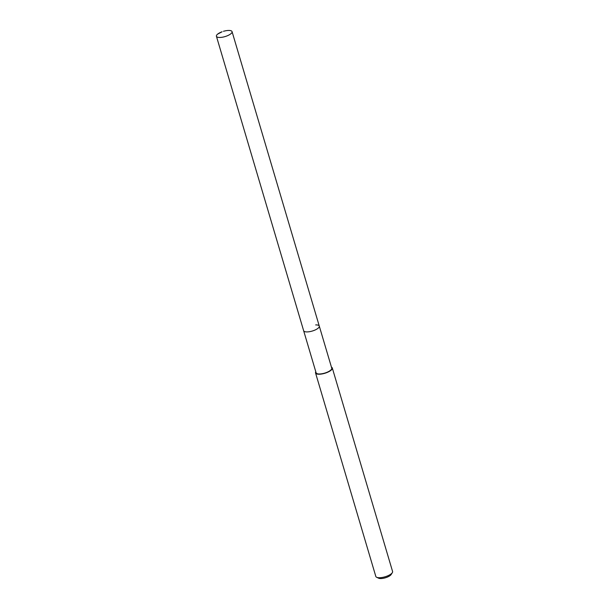 <?xml version="1.0" encoding="UTF-8"?>
<svg xmlns="http://www.w3.org/2000/svg" width="609" height="609" viewBox="0 0 609 609"><rect width="100%" height="100%" fill="white"/><g stroke="black" fill="none" stroke-linecap="round" stroke-linejoin="round"><path stroke-width="0.91" d="M223.45 31.272L224.873 30.945A8.153 2.748 163.5 0 1 228.466 30.45A8.153 2.748 163.5 0 1 232.059 31.638A8.153 2.748 163.5 0 1 228.36 35.314A8.153 2.748 163.5 0 1 220.016 37.461A8.153 2.748 163.5 0 1 216.423 36.274A8.153 2.748 163.5 0 1 222.072 31.775L217.611 34.142M307.24 331.913A8.153 2.748 -16.5 0 0 315.584 329.773A8.153 2.748 -16.5 0 0 319.283 326.097A8.153 2.748 163.5 0 1 315.584 329.773A8.153 2.748 163.5 0 1 307.24 331.913A8.153 2.748 163.5 0 1 303.647 330.725A8.153 2.748 -16.5 0 0 307.24 331.913M216.423 36.274L316.101 372.792A8.153 2.748 -16.5 0 0 319.702 373.979A8.153 2.748 -16.5 0 0 328.038 371.84A8.153 2.748 -16.5 0 0 331.745 368.163L232.059 31.638M315.683 324.909A8.153 2.748 163.5 0 1 319.283 326.097M331.441 367.151A8.739 2.946 163.5 0 1 332.301 367.996A8.739 2.946 163.5 0 1 328.335 371.932A8.739 2.946 163.5 0 1 319.398 374.231A8.739 2.946 163.5 0 1 315.546 372.959A8.739 2.946 163.5 0 1 315.805 371.779M315.546 372.959L375.822 576.449A8.739 2.946 -16.5 0 0 376.682 577.294A8.739 2.946 -16.5 0 0 379.681 577.72A8.739 2.946 -16.5 0 0 392.325 572.666A8.739 2.946 -16.5 0 0 392.577 571.486L332.301 367.996M376.682 577.294L378.653 578.207A6.988 2.36 -16.5 0 0 381.051 578.55A6.988 2.36 -16.5 0 0 391.168 574.5L392.325 572.666"/></g></svg>
